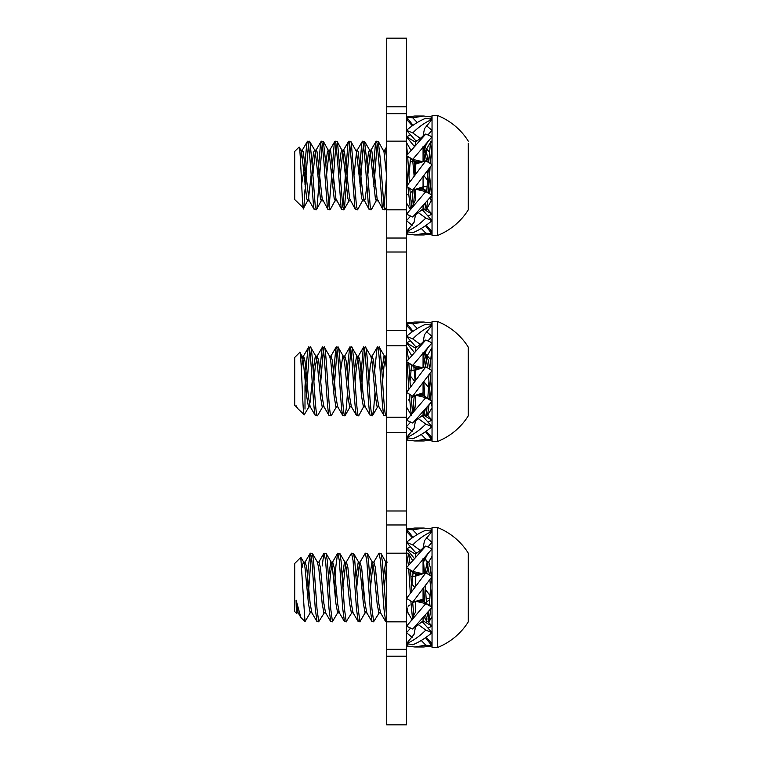 <?xml version="1.0" encoding="UTF-8"?>
<svg xmlns="http://www.w3.org/2000/svg" width="763" height="763" viewBox="0 0 763 763"><rect width="100%" height="100%" fill="white"/><g stroke="black" fill="none" stroke-linecap="round" stroke-linejoin="round"><path stroke-width="1.14" d="M406.507 656.18L406.507 38.15L386.736 38.15L386.736 724.85L406.507 724.85L386.736 724.85L406.507 724.85L406.507 656.18L386.736 656.18M406.507 38.15L386.736 38.15M406.507 141.145L386.736 141.145M406.507 209.815L386.736 209.815M406.507 345.792L386.736 345.792M406.507 417.208L386.736 417.208M412.478 560.252L408.234 553.175L386.736 553.185M386.736 621.855L406.507 621.855L385.696 621.654L383.97 608.988L380.537 560.729L379.049 553.175L373.603 562.35M468.301 141.155A64.607 64.607 0 0 0 437.476 115.471L432.039 115.471L432.039 235.509L437.476 235.509A64.607 64.607 0 0 0 468.301 209.825L468.301 143.339M437.476 115.471L437.476 235.509M311.085 175.49L308.433 199.286L303.579 208.185L294.699 199.524L294.699 151.456L299.067 147.097L299.563 148.432C301.118 160.096 302.558 221.709 303.912 206.62L305 189.701M424.829 204.074L426.355 209.615L427.719 200.907M428.396 192.801L430.055 167.526M430.322 163.463L432.039 144.236M425.249 207.212L425.783 203.063M426.755 191.694L428.177 170.025M428.672 162.443L430.322 144.236L431.257 141.155L432.039 143.339M413.384 206.172L414.891 189.462M411.515 207.212L413.136 190.025M414.032 176.444L415.005 161.47M384.047 207.212L386.736 173.83M373.87 186.649L377.18 143.768M372.888 175.49L375.386 144.236L376.073 141.374L378.286 141.365L380.537 161.279L383.97 206.744L384.905 209.825L386.736 206.897M376.321 141.155L377.103 143.339L378.82 161.279L382.253 206.744L382.94 209.606L384.905 209.825M360.136 186.649L363.446 143.768M359.154 175.49L361.652 144.236L362.339 141.374L364.552 141.365L366.803 161.279L370.236 206.744L371.419 209.615L377.18 198.971M362.587 141.155L363.369 143.339L365.086 161.279L368.519 206.744L369.206 209.606L371.171 209.825M344.485 207.641L349.712 143.768M342.845 207.212L347.918 144.236L348.853 141.155L350.818 141.365L351.352 143.339L356.502 206.744L357.685 209.615L363.446 198.971M348.853 141.155L349.635 143.339L351.352 161.279L354.785 206.744L355.472 209.606L357.437 209.825M332.668 186.649L335.978 143.768M329.111 207.212L334.184 144.236L335.119 141.155L337.084 141.365L337.618 143.339L342.768 206.744L343.951 209.615L349.187 200.621M335.119 141.155L335.901 143.339L337.618 161.279L341.051 206.744L341.738 209.606L343.703 209.825M317.017 207.641L322.244 143.768M317.952 175.49L320.45 144.236L321.137 141.374L323.35 141.365L325.601 161.279L329.034 206.744L330.217 209.615L335.978 198.971M321.385 141.155L322.167 143.339L323.884 161.279L327.317 206.744L328.004 209.606L329.969 209.825M423.064 181.394L423.589 189.539M423.303 205.657L424.142 209.606L426.107 209.825M406.507 144.76L407.49 154.26M407.661 156.482L409.378 182.243M409.788 188.48L411.724 208.356M406.507 164.589L407.804 184.427M407.995 187.364L410.484 209.72M305 184.417L305 163.435L306.716 144.236L307.403 141.374L309.368 141.155L310.15 143.339L311.867 161.279L315.3 206.744L316.483 209.615L322.244 198.971M307.651 141.155L308.433 143.339L310.15 161.279L313.583 206.744L314.27 209.606L316.235 209.825M305.2 186.649L308.51 143.768M301.643 184.264L305 163.435M299.249 147.154L301.566 151.694L306.716 198.628L307.651 200.907L309.368 200.907L314.27 209.606M312.067 164.331L313.583 152.352L314.518 150.073L315.3 151.694L320.45 198.628L321.385 200.907L323.102 200.907M325.801 164.331L327.317 152.352L328.252 150.073L329.969 150.073L330.751 151.694L335.901 198.628L341.738 209.606M323.35 141.365L329.034 151.694L334.184 198.628L335.453 200.621M339.535 164.331L341.051 152.352L341.986 150.073L343.703 150.073L344.485 151.694L349.635 198.628L355.472 209.606M337.084 141.365L342.768 151.694L347.918 198.628L348.853 200.907L350.57 200.907M350.818 141.365L356.502 151.694L361.652 198.628L362.921 200.621M367.003 164.331L368.519 152.352L369.454 150.073L370.236 151.694L375.386 198.628L376.321 200.907L378.038 200.907M378.286 141.365L383.97 151.694L386.736 176.72M412.649 159.868L414.166 176.282M415.339 189.319L415.492 190.731M423.064 154.698L424.724 150.359L426.527 161.212M427.423 170.988L429.559 193.602M430.189 197.894L431.257 200.907L432.039 200.907M426.355 209.615L432.039 199.286M300.488 160.049L302.167 150.359L303.283 151.694L309.034 200.621M312.801 175.49L315.3 152.352L316.235 150.073L317.017 151.694L322.167 198.628L328.004 209.606M326.535 175.49L329.034 152.352L329.969 150.073M340.269 175.49L342.768 152.352L343.703 150.073M354.003 175.49L356.502 152.352L357.437 150.073L358.219 151.694L363.369 198.628L369.206 209.606M362.587 200.907L364.304 200.907L365.086 199.286L366.745 186.649M367.737 175.49L370.236 152.352L371.171 150.073L371.953 151.694L377.103 198.628L382.94 209.606M384.047 152.009L384.905 150.073L385.687 151.694L386.736 158.408M408.939 175.49L410.542 158.437M414.5 161.127L415.492 171.894M423.951 161.422L425.172 152.352L426.107 150.073L428.348 162.252M428.968 169.004L431.448 194.88M431.591 195.957L432.039 198.628M468.301 156.358L468.301 152.285M468.301 603.008L468.301 596.504M468.301 621.845L468.301 553.175A64.607 64.607 0 0 0 437.476 527.491L432.039 527.491L432.039 647.529L437.476 647.529A64.607 64.607 0 0 0 468.301 621.845L468.301 612.288M437.476 527.491L437.476 647.529M296.979 612.641L296.445 613.28L294.699 611.545L294.699 563.475L300.794 557.381L305 621.635L311.256 610.991M296.445 613.28L296.082 600.09L300.889 617.525L305 621.635M427.27 613.433L429.083 621.635L430.78 609.122M430.99 606.595L431.562 598.669M425.735 615.131L426.889 621.635L428.835 621.845M427.995 619.232L428.854 611.592M429.359 605.479L430.551 587.51M412.649 602.131L413.966 617.238M410.856 601.13L412.564 619.346M379.049 553.175L381.014 553.385L382.253 560.729L386.736 618.86M365.315 553.175L366.803 560.729L370.236 608.988L371.962 621.654L366.736 612.67L365.086 603.409L361.652 567.682L359.869 562.35L365.315 553.175L367.28 553.385L368.519 560.729L371.953 608.988L373.67 621.635L379.383 612.641M371.962 621.654L373.899 621.845M346.135 562.35L351.361 553.366L353.546 553.385L354.785 560.729L358.219 608.988L359.936 621.635L366.192 610.991M362.892 598.669L363.598 587.51M351.581 553.175L353.069 560.729L356.502 608.988L358.219 621.635L360.165 621.845M361.881 587.51L362.616 576.351M334.413 587.51L335.901 566.032L337.618 553.385L339.812 553.385L341.051 560.729L344.485 608.988L346.202 621.635L351.915 612.641M337.847 553.175L339.335 560.729L342.768 608.988L344.485 621.635L346.431 621.845M322.167 566.032L323.884 553.385L326.078 553.385L327.317 560.729L330.751 608.988L332.468 621.635L338.724 610.991M335.424 598.669L336.13 587.51M324.113 553.175L325.601 560.729L329.034 608.988L330.751 621.635L332.697 621.845M306.945 587.51L308.433 566.032L310.15 553.385L312.344 553.385L313.583 560.729L317.017 608.988L318.734 621.635L324.447 612.641M310.379 553.175L311.867 560.729L315.3 608.988L317.017 621.635L318.963 621.845M423.427 560.443L424.486 573.271M425.287 585.631L426.479 603.523M423.694 587.548L424.676 602.293M408.482 553.385L409.95 563.132M410.542 570.457L411.896 591.048M406.517 553.175L408.396 565.059M408.73 569.227L410.313 593.051M307.956 598.669L311.256 555.788M296.082 612.021L296.645 612.927L298.362 612.927M302.024 567.767L303.283 562.245L303.846 562.379L305 567.682L308.433 603.409L310.15 612.775L312.096 612.927M330.76 621.654L325.534 612.67L323.884 603.409L320.45 567.682L318.963 562.093L317.246 562.093L318.734 567.682L322.167 603.409L323.884 612.775L325.83 612.927M328.557 576.351L330.751 562.245L331.314 562.379L332.468 567.682L335.901 603.409L337.618 612.775L338.181 612.641M342.291 576.351L344.485 562.245L345.048 562.379L346.202 567.682L349.635 603.409L351.352 612.775L353.298 612.927M356.025 576.351L358.219 562.245L358.782 562.379L359.936 567.682L363.369 603.409L365.086 612.775L365.649 612.641M369.759 576.351L371.953 562.245L372.516 562.379L373.67 567.682L377.103 603.409L378.82 612.775L380.766 612.927M383.493 576.351L385.687 562.245L387.633 562.093M381.014 553.385L386.736 563.771M406.507 612.927L408.234 612.927M425.02 573.099L427.118 562.093L429.426 574.93M429.893 579.775L432.039 603.409L432.039 616.542L432.039 584.735L431.41 577.591M296.082 600.09L298.066 612.67L300.889 617.525M304.389 564.029L305.229 562.093L306.716 567.682L310.15 603.409L311.8 612.67L317.026 621.654M329.263 587.51L330.751 571.611L332.401 562.35L337.627 553.366M330.98 562.093L332.697 562.093L334.184 567.682L337.618 603.409L339.268 612.67L344.494 621.654M342.997 587.51L345.591 564.029M344.714 562.093L346.431 562.093L347.918 567.682L351.352 603.409L353.002 612.67L358.228 621.654M356.731 587.51L359.325 564.029M370.465 587.51L373.059 564.029M372.182 562.093L373.899 562.093L375.386 567.682L378.82 603.409L380.47 612.67L385.696 621.654M384.199 587.51L386.736 564.305M406.507 605.374L407.938 612.67L412.134 619.88M411.667 587.51L413.098 572.193M424.094 601.902L424.419 598.669M425.401 587.51L425.601 585.259M426.717 573.337L427.995 564.029M427.118 562.093L428.835 562.093L430.322 567.682L431.267 576.094M432.039 566.032L432.039 584.735M437.476 321.481L432.039 321.481L432.039 441.519L437.476 441.519A64.607 64.607 0 0 0 468.301 415.835L468.301 347.165A64.607 64.607 0 0 0 437.476 321.481L437.476 441.519M296.731 406.917L294.699 405.534L294.699 357.466L299.754 352.411L302.215 356.378L303.283 361.09L306.716 396.646L308.433 406.641L309.082 406.622L310.15 401.91L312.181 381.5M296.082 406.908L296.082 405.744L297.618 408.453L303.912 414.385C302.558 409.817 301.118 344.247 299.563 352.916M425.811 409.044L426.889 415.463L427.452 415.625L428.949 405.468M429.435 399.526L429.931 392.659M424.276 410.675L425.258 415.644L427.204 415.835M426.364 413.222L427.022 407.7M427.805 398.42L428.92 381.5M429.741 369.111L432.039 347.508L426.908 356.34L428.606 361.09L429.521 368.968M414.843 409.397L415.492 402.215M412.63 413.222L414.271 395.673M415.215 381.042L415.492 376.788M378.82 347.537C381.109 338.953 383.398 411.076 385.687 415.463L386.002 415.835L386.736 414.786M374.719 370.341L377.103 347.537C379.392 338.953 381.681 411.076 383.97 415.463L386.002 415.835M365.086 347.537C367.375 338.953 369.664 411.076 371.953 415.463L372.516 415.625L373.67 409.073L374.995 392.659M360.25 381.5L363.369 347.537C365.658 338.953 367.947 411.076 370.236 415.463L372.268 415.835M351.352 347.537C353.641 338.953 355.93 411.076 358.219 415.463L358.782 415.625L364.561 404.981M361.261 392.659L364.561 349.778M347.251 370.341L349.635 347.537C351.924 338.953 354.213 411.076 356.502 415.463L358.534 415.835M337.618 347.537C339.907 338.953 342.196 411.076 344.485 415.463L345.048 415.625L346.202 409.073L347.527 392.659M348.233 381.5L350.827 349.778M332.782 381.5L335.901 347.537C338.19 338.953 340.479 411.076 342.768 415.463L344.8 415.835M323.884 347.537C326.173 338.953 328.462 411.076 330.751 415.463L331.314 415.625L336.55 406.622L335.901 406.641L334.184 396.646L330.751 361.09L329.683 356.378L324.447 347.375L322.167 347.537C324.456 338.953 326.745 411.076 329.034 415.463L331.066 415.835M333.793 392.659L337.093 349.778M310.15 347.537C312.439 338.953 314.728 411.076 317.017 415.463L317.58 415.625L322.816 406.622M320.765 381.5L323.359 349.778M305 409.073L305 386.526C306.144 365.601 307.289 352.601 308.433 347.537C310.722 338.953 313.011 411.076 315.3 415.463L317.332 415.835M319.783 370.341L322.167 347.537M423.77 381.443L424.762 396.35M406.507 347.165L408.472 358.953M408.825 363.274L410.389 386.936M410.952 395.177L412.63 413.241M406.507 356.187L406.927 361.071M407.003 362.043L408.806 389.025M409.159 394.109L411.257 414.9M377.103 347.537L379.383 347.375L384.619 356.378L386.736 370.274M363.369 347.537L365.649 347.375L370.885 356.378L371.953 361.09L375.386 396.646L377.103 406.641L379.135 406.917M349.635 347.537L351.915 347.375L357.151 356.378L358.219 361.09L361.652 396.646L363.369 406.641L364.018 406.622M335.901 347.537L338.181 347.375L343.417 356.378L344.485 361.09L347.918 396.646L349.635 406.641L351.667 406.917M308.433 347.537L310.713 347.375L315.949 356.378L317.017 361.09L320.45 396.646L322.167 406.641L324.199 406.917M306.325 392.659L309.625 349.778M309.082 406.622L304.113 414.948M300.784 359.268L301.566 356.359L303.598 356.083L305 361.09L308.433 396.646L310.15 406.641L315.386 415.644M313.192 370.341L315.3 356.359L315.949 356.378M340.66 370.341L342.768 356.359L343.417 356.378M354.394 370.341L356.502 356.359L358.534 356.083L359.936 361.09L363.369 396.646L365.086 406.641L370.322 415.644M381.862 370.341L383.97 356.359L386.002 356.083L386.736 357.437M413.832 366.679L415.158 381.109M423.331 367.632L425.172 356.359L427.204 356.083M423.913 353.107L425.821 356.378L427.69 367.88M428.434 375.711L430.752 400.422M431.085 402.702L432.039 406.641L432.039 396.646L429.97 373.66M296.082 405.744L296.931 407.518M301.347 368.615L303.598 356.083M313.898 381.5L315.3 366.354L317.332 356.083L318.734 361.09L322.167 396.646L323.884 406.641L329.12 415.644M330.226 358.019L331.066 356.083L332.468 361.09L335.901 396.646L337.618 406.641L342.854 415.644M343.96 358.019L344.8 356.083L346.202 361.09L349.635 396.646L351.352 406.641L356.588 415.644M355.1 381.5L356.502 366.354L358.534 356.083M368.834 381.5L370.236 366.354L372.268 356.083L373.67 361.09L377.103 396.646L378.82 406.641L384.056 415.644M382.568 381.5L383.97 366.354L386.002 356.083M410.036 381.5L411.572 365.143M425.105 367.07L426.908 356.34M411.419 583.371L414.824 587.51L425.821 572.841L432.039 576.609L412.726 602.179L424.428 598.793M415.492 554.854L415.492 557.095L415.492 554.157L406.507 548.835L414.271 558.344M423.064 558.459L423.064 573.728M425.64 637.83L432.039 645.984L423.723 646.986L414.824 646.986L425.821 645.155L421.233 640.443M414.824 646.986L406.507 645.984L408.11 643.943M425.821 645.155L432.039 645.984M426.288 637.401L432.039 643.6L430.437 643.943M412.154 637.334L406.507 632.699L410.561 628.13M423.064 588.302L423.064 601.196L432.039 607.31L412.726 629.027L423.064 620.863L432.039 626.185L428.787 622.494M408.148 606.194L410.017 604.916M412.716 603.085L415.234 601.368M427.986 628.13L432.039 626.185M426.145 598.707L429.855 598.516M430.055 595.474L425.544 589.694M412.726 572.841L415.234 573.652M410.961 576.389L415.492 576.151L415.492 586.718M424.638 601.797L423.312 601.368M426.364 601.883L429.76 599.89M424.457 572.87L428.882 569.866M427.719 562.093L424.276 558.344M410.561 546.89L406.507 548.835M427.986 546.89L432.039 542.321L426.393 537.686M408.11 531.077L406.507 531.42L412.258 537.619M430.437 531.077L432.039 529.036L423.723 528.034L412.726 529.865L417.323 534.577M412.726 529.865L406.507 529.036L412.917 537.19M406.507 529.036L414.824 528.034L423.723 528.034M423.064 548.177L424.476 540.7L432.039 531.42C425.353 534.243 418.916 538.745 412.726 544.925L420.241 550.4M412.726 544.925L406.507 542.321L415.492 552.45L417.647 552.45M406.507 542.321C413.203 536.723 419.64 532.708 425.821 530.256L432.039 531.42M412.726 571.392L406.507 567.71L425.821 545.993L432.039 548.835L412.726 571.392L422.893 573.786M406.956 568.006L415.492 573.824L422.769 573.824M425.821 545.993L416.131 553.652M412.726 602.179L406.507 598.411L414.824 587.51M425.821 572.841L415.492 576.151L415.492 574.52L420.604 574.52M422.425 621.368L423.064 621.368L423.064 617.925M412.726 629.027L406.507 626.185L425.821 603.628L415.654 601.234M425.821 603.628L431.591 607.014M423.064 601.196L415.778 601.196M415.492 601.292L415.492 612.088L410.675 621.53M423.064 621.368L423.064 622.57L432.039 632.699C425.353 638.297 418.916 642.312 412.726 644.764L406.507 643.6L414.08 634.32L415.492 626.843M406.507 643.6C413.203 640.777 419.64 636.275 425.821 630.095L418.305 624.62M425.821 630.095L432.039 632.699M423.064 622.57L420.899 622.57M423.064 600.5L417.952 600.5M415.492 574.52L415.492 573.824M415.492 553.652L415.492 552.45M409.636 375.091L414.824 381.5L425.821 366.831L432.039 370.599L412.726 396.169L423.064 392.859L423.064 382.292M415.492 348.844L415.492 351.085L415.492 348.147L406.507 342.825L414.271 352.334M423.064 352.449L423.064 367.718M425.64 431.82L432.039 439.974L423.723 440.976L414.824 440.976L425.821 439.145L421.233 434.433M414.824 440.976L406.507 439.974L408.11 437.933M425.821 439.145L432.039 439.974M426.288 431.391L432.039 437.59L430.437 437.933M412.154 431.324L406.507 426.689L410.561 422.12M423.064 392.859L423.064 395.186L432.039 401.3L412.726 423.017L423.064 414.853L432.039 420.175L427.642 415.282M408.243 400.117L409.521 399.249M411.162 398.133L414.242 396.035M427.986 422.12L432.039 420.175M428.548 387.442L423.77 381.567M413.889 367.203L415.234 367.642M409.34 370.456L415.492 370.141L415.492 380.708M430.446 359.44L424.276 352.334M410.561 340.88L406.507 342.825M427.986 340.88L432.039 336.311L426.393 331.676M408.11 325.067L406.507 325.41L412.258 331.609M430.437 325.067L432.039 323.026L423.723 322.024L412.726 323.855L417.323 328.567M412.726 323.855L406.507 323.026L412.917 331.18M406.507 323.026L414.824 322.024L423.723 322.024M423.064 342.167L424.476 334.69L432.039 325.41C425.353 328.233 418.916 332.735 412.726 338.915L420.241 344.39M412.726 338.915L406.507 336.311L415.492 346.44L417.647 346.44M406.507 336.311C413.203 330.713 419.64 326.698 425.821 324.246L432.039 325.41M412.726 365.382L406.507 361.7L425.821 339.983L432.039 342.825L412.726 365.382L422.893 367.776M406.956 361.996L415.492 367.814L422.769 367.814M425.821 339.983L416.131 347.642M412.726 396.169L406.507 392.401L414.824 381.5M425.821 366.831L415.492 370.141L415.492 368.51L420.604 368.51M422.425 415.358L423.064 415.358L423.064 411.915M412.726 423.017L406.507 420.175L425.821 397.618L415.654 395.224M425.821 397.618L431.591 401.004M423.064 395.186L415.778 395.186M415.492 395.282L415.492 406.078L410.675 415.52M423.064 415.358L423.064 416.56L432.039 426.689C425.353 432.287 418.916 436.302 412.726 438.754L406.507 437.59L414.08 428.31L415.492 420.833M406.507 437.59C413.203 434.767 419.64 430.265 425.821 424.085L418.305 418.61M425.821 424.085L432.039 426.689M423.064 416.56L420.899 416.56M423.064 394.49L417.952 394.49M415.492 368.51L415.492 367.814M415.492 347.642L415.492 346.44M412.726 190.159L406.507 186.391L425.821 160.821L432.039 164.589L412.726 190.159L423.064 186.849L423.064 176.282M415.492 142.834L415.492 145.075L415.492 142.137L406.507 136.815L414.271 146.324M423.064 146.439L423.064 161.708M425.64 225.81L432.039 233.964L423.723 234.966L414.824 234.966L425.821 233.135L421.233 228.423M414.824 234.966L406.507 233.964L408.11 231.923M425.821 233.135L432.039 233.964M426.288 225.381L432.039 231.58L430.437 231.923M412.154 225.314L406.507 220.679L410.561 216.11M423.064 186.849L423.064 189.176L432.039 195.29L412.726 217.007L423.064 208.843L423.064 210.55L432.039 220.679C425.353 226.277 418.916 230.292 412.726 232.744L406.507 231.58L414.08 222.3L415.492 214.823M423.064 205.905L423.064 208.843L424.028 209.415M424.714 209.825L432.039 214.165L426.765 208.289M407.032 194.927L408.453 193.964M410.093 192.848L413.079 190.817M427.986 216.11L432.039 214.165M423.408 186.83L427.089 186.639M427.518 180.116L423.723 175.49M412.754 160.831L414.996 161.556M412.726 160.821L410.122 162.3M425.821 190.159L423.579 189.434M426.355 159.562L428.997 157.76M429.455 152.152L424.276 146.324M410.561 134.87L406.507 136.815M427.986 134.87L432.039 130.301L426.393 125.666M408.11 119.057L406.507 119.4L412.258 125.599M430.437 119.057L432.039 117.016L423.723 116.014L412.726 117.845L417.323 122.557M412.726 117.845L406.507 117.016L412.917 125.17M406.507 117.016L414.824 116.014L423.723 116.014M423.064 136.157L424.476 128.68L432.039 119.4C425.353 122.223 418.916 126.725 412.726 132.905L420.241 138.38M412.726 132.905L406.507 130.301L415.492 140.43L417.647 140.43M406.507 130.301C413.203 124.703 419.64 120.688 425.821 118.236L432.039 119.4M412.726 159.372L406.507 155.69L425.821 133.973L432.039 136.815L412.726 159.372L422.893 161.766M406.956 155.986L415.492 161.804L422.769 161.804M425.821 133.973L416.131 141.632M425.821 160.821L415.492 164.131L415.492 174.698M412.726 217.007L406.507 214.165L425.821 191.608L415.654 189.214M425.821 191.608L431.591 194.994M423.064 189.176L415.778 189.176M415.492 189.272L415.492 200.068L410.675 209.51M406.507 231.58C413.203 228.757 419.64 224.255 425.821 218.075L418.305 212.6M425.821 218.075L432.039 220.679M423.064 210.55L420.899 210.55M423.064 209.348L422.425 209.348M423.064 188.48L417.952 188.48M415.492 164.131L415.492 162.5L420.604 162.5M415.492 162.5L415.492 161.804M415.492 141.632L415.492 140.43M406.507 238.037L386.736 238.037M406.507 106.82L386.736 106.82M406.507 113.677L386.736 113.677M406.507 252.009L386.736 252.009M406.507 330.589L386.736 330.589M406.507 432.411L386.736 432.411M406.507 510.991L386.736 510.991M406.507 524.963L386.736 524.963M406.507 649.323L386.736 649.323M432.039 141.155L431.257 141.155M314.852 150.359L309.616 141.365M369.788 150.359L364.552 141.365M410.828 150.073L406.507 142.662M424.724 150.359L423.484 148.232M302.501 150.073L300.784 150.073M316.235 150.073L314.518 150.073M336.836 200.907L335.119 200.907M357.437 150.073L355.72 150.073M371.171 150.073L369.454 150.073M384.905 150.073L383.188 150.073M426.107 150.073L424.39 150.073M307.403 141.374L302.167 150.359M315.901 150.359L321.137 141.374M329.635 150.359L334.871 141.374M343.369 150.359L348.605 141.374M357.103 150.359L362.339 141.374M370.837 150.359L376.073 141.374M384.571 150.359L386.736 146.658M406.507 202.91L410.408 209.606M414.576 146.019L415.492 144.436M423.064 207.746L424.142 209.606M425.773 150.359L431.009 141.374M303.846 562.379L300.965 557.448M317.58 562.379L312.344 553.385M331.314 562.379L326.078 553.385M345.048 562.379L339.812 553.385M358.782 562.379L353.546 553.385M372.516 562.379L367.28 553.385M427.452 562.379L424.676 557.619M429.083 621.635L432.039 616.542M305.229 562.093L303.512 562.093M339.564 612.927L337.847 612.927M360.165 562.093L358.448 562.093M367.032 612.927L365.315 612.927M304.933 562.35L310.159 553.366M318.667 562.35L323.894 553.366M424.104 616.847L426.899 621.654M428.539 562.35L432.039 556.332M350.284 406.622L345.048 415.625M377.752 406.622L372.516 415.625M411.486 355.339L406.851 347.375M427.452 415.625L432.039 407.728M310.465 406.917L308.748 406.917M317.332 356.083L315.615 356.083M331.066 356.083L329.349 356.083M337.933 406.917L336.216 406.917M344.8 356.083L343.083 356.083M365.401 406.917L363.684 406.917M372.268 356.083L370.551 356.083M303.302 356.34L308.519 347.356M317.036 356.34L322.253 347.356M330.77 356.34L335.987 347.356M344.504 356.34L349.721 347.356M358.238 356.34L363.455 347.356M371.972 356.34L377.189 347.356M385.706 356.34L386.736 354.566M406.307 406.66L411.524 415.644M423.084 411.896L425.258 415.644M428.129 639.384L426.393 637.334M410.418 535.636L412.154 537.686M427.871 553.49L423.064 562.932M428.129 433.374L426.393 431.324M410.418 329.626L412.154 331.676M427.871 347.48L423.064 356.922M428.129 227.364L426.393 225.314M410.418 123.616L412.154 125.666M427.871 141.47L423.064 150.912"/></g></svg>
